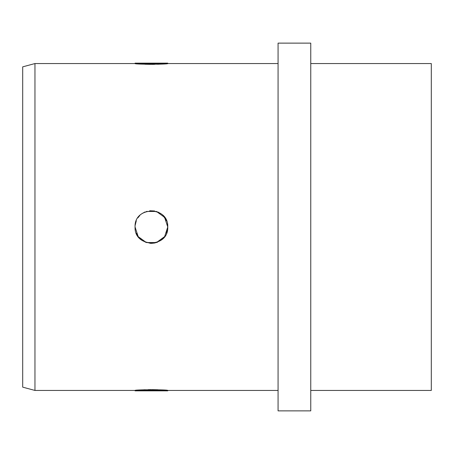 <?xml version="1.0" encoding="UTF-8"?>
<svg xmlns="http://www.w3.org/2000/svg" width="454" height="454" viewBox="0 0 454 454"><rect width="100%" height="100%" fill="white"/><g stroke="black" fill="none" stroke-linecap="round" stroke-linejoin="round"><path stroke-width="0.68" d="M151.409 390.031L148.214 390.065M145.252 390.145L139.707 390.451M139.701 390.451L136.348 390.724M135.411 390.815L135.065 390.849C134.061 389.963 168.769 389.963 167.753 390.849L165.636 390.65M165.04 390.599L161.459 390.344M157.686 390.151L154.644 390.065M152.884 390.037L152.05 390.031M151.409 389.623L148.214 389.651M145.252 389.736L142.278 389.878M278.075 390.44L167.753 390.44L167.753 390.849L135.065 390.849L135.065 390.44C134.061 389.549 168.769 389.549 167.753 390.44L164.609 390.156M163.622 390.077L160.358 389.867M157.89 389.748L152.05 389.623M146.353 211.456L156.454 211.456L164.626 217.387L167.753 226.994L164.637 236.602L156.477 242.538L146.37 242.549L138.198 236.625L135.065 227C134.055 205.923 168.752 205.906 167.753 226.994C168.78 248.049 134.078 248.128 135.065 227L135.076 226.359M167.753 227L167.435 223.805L167.736 227.772M154.604 243.026L157.669 242.096L154.604 243.026L151.585 243.344M151.551 243.344L149.82 243.265M135.065 227L135.156 228.72L135.065 227M136.336 233.316L137.823 236.08L136.336 233.316M139.855 238.56L142.335 240.597L139.855 238.56M145.172 242.107L151.222 243.344L145.172 242.107M160.489 240.586L164.076 237.328L160.489 240.586M166.504 233.271L167.435 230.195L166.504 233.271M166.499 220.718L162.963 215.44L166.499 220.718M160.495 213.414L157.669 211.904L160.495 213.414M154.604 210.974L149.758 210.741L154.604 210.974M145.11 211.916L142.34 213.403L145.11 211.916M139.855 215.44L137.812 217.931L139.855 215.44M136.302 220.757L135.144 225.417L136.302 220.757M22.7 66.846L22.7 387.154L34.958 390.44L34.958 63.56L22.7 66.846M156.766 242.442L157.578 242.135M151.409 63.969L154.604 63.935M157.566 63.855L163.111 63.549M163.117 63.549L166.47 63.276M167.407 63.185L167.753 63.151C168.757 64.037 134.049 64.037 135.065 63.151L137.182 63.35M137.817 63.401L141.359 63.656M145.132 63.849L148.174 63.935M149.933 63.963L150.768 63.969M151.409 64.377L154.604 64.349M157.566 64.264L160.54 64.122M278.075 63.56L167.753 63.56C168.757 64.451 134.049 64.451 135.065 63.56L138.209 63.844M139.196 63.923L142.46 64.133M144.928 64.252L150.768 64.377M278.075 43.13L278.075 410.87L310.763 410.87L310.763 43.13L278.075 43.13M310.763 63.56L431.3 63.56L431.3 390.44L310.763 390.44M34.958 63.56L135.065 63.56L135.065 63.151L167.753 63.151L167.753 63.56M135.065 390.44L34.958 390.44"/></g></svg>
